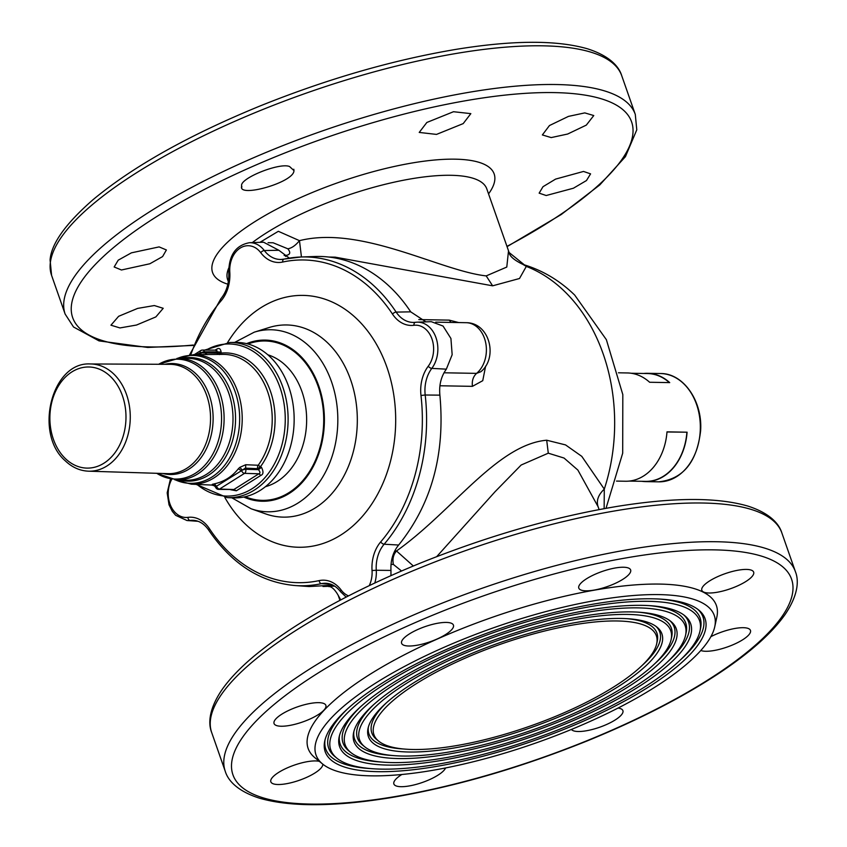 <?xml version="1.0" encoding="UTF-8"?>
<svg xmlns="http://www.w3.org/2000/svg" width="847" height="847" viewBox="0 0 847 847"><rect width="100%" height="100%" fill="white"/><g stroke="black" fill="none" stroke-linecap="round" stroke-linejoin="round"><path stroke-width="1.27" d="M241.702 186.075C238.833 178.548 280.061 162.137 289.6 166.563L293.951 170.586C294.449 182.38 237.224 198.389 241.702 186.075L241.85 187.113M121.439 269.992L149.855 263.766L162.592 256.577L166.393 249.96L159.109 246.9L131.412 252.84L118.22 260.167L114.165 266.974L121.439 269.992M136.515 325.036L155.859 316.916L163.217 308.297L154.334 305.545L137.627 308.403L118.633 316.302L110.946 325.195L119.956 327.937L136.515 325.036M293.793 169.252L293.962 170.353M583.519 171.443L555.6 179.098L543.001 186.7L539.147 193.148L546.188 195.519L573.408 188.225L586.473 180.538L590.581 173.868L583.519 171.443M568.443 116.399L549.459 125.547L542.366 134.938L551.206 137.585L567.67 134.027L586.315 125.112L593.768 115.541L584.79 112.895L568.443 116.399M426.856 122.466L419.223 132.428L436.512 134.408L463.203 123.598L470.837 113.636L453.505 111.719L426.856 122.466M654.795 663.688A169.326 49.242 160.7 0 0 667.68 649.903A169.326 49.242 160.7 0 0 669.839 620.629M353.951 731.247A169.326 49.242 160.7 0 0 392.574 755.513M373.548 704.746A166.277 48.353 160.7 0 0 363.839 715.556A166.277 48.353 160.7 0 0 362.685 745.138L364.739 746.821A164.869 47.951 160.7 0 0 513.144 736.403A164.869 47.951 160.7 0 0 664.408 652.973A164.869 47.951 160.7 0 0 671.12 639.527A164.869 47.951 160.7 0 0 544.557 626.261A164.869 47.951 160.7 0 0 365.883 717.483A164.869 47.951 160.7 0 0 364.739 746.821M671.12 639.527L671.682 636.933A166.277 48.353 160.7 0 0 637.982 612.137M643.731 373.474A54.155 40.751 91 0 1 647.489 373.305A54.155 40.751 91 0 1 669.712 382.611L649.628 382.262A54.155 40.751 -89 0 0 627.394 372.955L618.448 372.796M360.568 718.637A170.734 49.655 160.7 0 0 353.623 732.56A170.734 49.655 160.7 0 0 484.685 746.302A170.734 49.655 160.7 0 0 669.723 651.83A170.734 49.655 160.7 0 0 670.909 621.454A170.734 49.655 160.7 0 0 517.221 632.243A170.734 49.655 160.7 0 0 360.568 718.637M631.142 373.252L647.479 373.538A53.922 40.571 91 0 1 669.395 382.611M678.225 649.988A180.125 52.387 160.7 0 0 685.551 635.303A180.125 52.387 160.7 0 0 547.289 620.809A180.125 52.387 160.7 0 0 352.077 720.469A180.125 52.387 160.7 0 0 350.827 752.517A180.125 52.387 160.7 0 0 512.964 741.136A180.125 52.387 160.7 0 0 678.225 649.988M350.827 752.517L348.763 750.844A181.533 52.789 -19.3 0 1 350.023 718.542A181.533 52.789 -19.3 0 1 360.758 706.61M649.141 605.616A181.533 52.789 -19.3 0 1 686.112 632.698L685.551 635.303M616.521 481.085L625.478 481.244A54.155 40.751 -89 0 0 666.991 431.854L687.086 432.203A54.155 40.751 91 0 1 645.562 481.604A54.155 40.751 91 0 1 641.814 481.308M667.584 661.825A184.582 53.679 160.7 0 0 681.486 646.917A184.582 53.679 160.7 0 0 683.762 614.933M339.509 735.482A184.582 53.679 160.7 0 0 381.415 762.035M666.981 431.97L687.086 432.203M686.896 432.319A53.922 40.571 91 0 1 679.146 459.085A53.922 40.571 91 0 1 645.573 481.371L629.236 481.085M346.762 721.623A185.991 54.092 160.7 0 0 339.192 736.795A185.991 54.092 160.7 0 0 481.964 751.755A185.991 54.092 160.7 0 0 683.529 648.844A185.991 54.092 160.7 0 0 684.831 615.758A185.991 54.092 160.7 0 0 517.401 627.5A185.991 54.092 160.7 0 0 346.762 721.623M692.031 647.002A195.382 56.823 160.7 0 0 699.982 631.068A195.382 56.823 160.7 0 0 550.01 615.346A195.382 56.823 160.7 0 0 338.26 723.454A195.382 56.823 160.7 0 0 336.905 758.213A195.382 56.823 160.7 0 0 512.774 745.868A195.382 56.823 160.7 0 0 692.031 647.002M641.994 665.562A154.08 44.806 160.7 0 0 653.863 652.889A154.08 44.806 160.7 0 0 655.917 626.325M368.381 727.022A154.08 44.806 160.7 0 0 403.733 749.002M386.338 702.872A151.02 43.917 160.7 0 0 377.646 712.571A151.02 43.917 160.7 0 0 376.597 739.442L378.651 741.125A149.612 43.515 160.7 0 0 513.335 731.67A149.612 43.515 160.7 0 0 650.602 655.959A149.612 43.515 160.7 0 0 656.69 643.752A149.612 43.515 160.7 0 0 541.836 631.714A149.612 43.515 160.7 0 0 379.7 714.508A149.612 43.515 160.7 0 0 378.651 741.125M656.69 643.752L657.251 641.158A151.02 43.917 160.7 0 0 626.822 618.659M336.905 758.213L334.851 756.54A196.79 57.225 -19.3 0 1 336.217 721.528A196.79 57.225 -19.3 0 1 347.969 708.473M660.3 599.104A196.79 57.225 -19.3 0 1 700.543 628.474L699.982 631.068M680.374 659.951A199.839 58.115 160.7 0 0 695.302 643.932A199.839 58.115 160.7 0 0 697.674 609.226M325.079 739.717A199.839 58.115 160.7 0 0 370.255 768.557M332.956 724.609A201.247 58.528 160.7 0 0 324.761 741.019A201.247 58.528 160.7 0 0 479.243 757.218A201.247 58.528 160.7 0 0 697.346 645.859A201.247 58.528 160.7 0 0 698.743 610.052A201.247 58.528 160.7 0 0 517.591 622.767A201.247 58.528 160.7 0 0 332.956 724.609M462.271 639.623A210.988 61.355 160.7 0 0 322.665 764.047A210.988 61.355 160.7 0 0 568.019 730.834A210.988 61.355 160.7 0 0 714.752 626.738A210.988 61.355 160.7 0 0 462.271 639.623M374.385 715.651A155.488 45.219 160.7 0 0 368.053 728.335A155.488 45.219 160.7 0 0 487.406 740.85A155.488 45.219 160.7 0 0 655.917 654.816A155.488 45.219 160.7 0 0 656.997 627.151A155.488 45.219 160.7 0 0 517.03 636.976A155.488 45.219 160.7 0 0 374.385 715.651M714.752 626.738L716.858 617.008A216.271 62.9 160.7 0 0 458.058 630.221A216.271 62.9 160.7 0 0 314.946 757.758L322.665 764.047M710.887 636.658A27.464 7.983 -19.3 0 1 743.295 627.691A27.464 7.983 -19.3 0 1 750.463 630.412A27.464 7.983 -19.3 0 1 735.514 643.646A27.464 7.983 -19.3 0 1 705.795 651.279A27.464 7.983 -19.3 0 1 700.818 650.485M728.219 572.646A27.464 7.983 -19.3 0 1 753.661 572.138A27.464 7.983 -19.3 0 1 727.277 589.777A27.464 7.983 -19.3 0 1 701.835 590.285A27.464 7.983 -19.3 0 1 728.219 572.646M586.632 578.713A27.464 7.983 -19.3 0 1 613.673 568.284A27.464 7.983 -19.3 0 1 630.634 569.957A27.464 7.983 -19.3 0 1 622.799 579.348A27.464 7.983 -19.3 0 1 595.759 589.777A27.464 7.983 -19.3 0 1 578.797 588.104A27.464 7.983 -19.3 0 1 586.632 578.713M401.478 642.333A27.464 7.983 -19.3 0 1 426.433 626.155A27.464 7.983 -19.3 0 1 453.441 625.139A27.464 7.983 -19.3 0 1 453.569 626.102A27.464 7.983 -19.3 0 1 428.614 642.28A27.464 7.983 -19.3 0 1 401.605 643.297A27.464 7.983 -19.3 0 1 401.478 642.333M281.215 726.239A27.464 7.983 -19.3 0 1 274.047 723.518A27.464 7.983 -19.3 0 1 288.996 710.294A27.464 7.983 -19.3 0 1 318.716 702.65A27.464 7.983 -19.3 0 1 325.873 705.371A27.464 7.983 -19.3 0 1 310.923 718.605A27.464 7.983 -19.3 0 1 281.215 726.239M322.792 764.153A27.464 7.983 -19.3 0 1 296.291 781.283A27.464 7.983 -19.3 0 1 270.839 781.792A27.464 7.983 -19.3 0 1 297.233 764.153A27.464 7.983 -19.3 0 1 319.372 761.368M445.564 767.954A27.464 7.983 -19.3 0 1 437.878 775.227A27.464 7.983 -19.3 0 1 410.837 785.645A27.464 7.983 -19.3 0 1 393.876 783.973A27.464 7.983 -19.3 0 1 401.7 774.582A27.464 7.983 -19.3 0 1 401.827 774.497M618.014 708.071A27.464 7.983 -19.3 0 1 622.905 710.644A27.464 7.983 -19.3 0 1 623.032 711.607A27.464 7.983 -19.3 0 1 599.274 727.372A27.464 7.983 -19.3 0 1 571.418 729.447M328.837 257.043L335.221 257.16L492.626 285.82L486.199 275.9C440.207 270.849 361.425 225.133 299.467 240.654L278.345 231.305L259.913 242.337M486.199 275.9L506.781 267.059L508.507 250.924M492.626 285.82L519.507 278.504L526.305 266.413L509.111 252.512M436.703 556.638L495.008 491.768L521.159 465.024L548.284 453.177L564.038 458.047L577.887 470.085L598.046 506.622C596.172 500.63 598.257 494.796 604.292 489.121A164.752 123.958 -89 0 0 564.441 291.273A164.752 123.958 -89 0 0 526.305 266.413L523.023 264.455C514.267 260.22 509.65 256.27 509.153 252.618L486.792 188.881A137.299 39.925 160.7 0 0 450.964 175.297A137.299 39.925 160.7 0 0 322.813 204.582A137.299 39.925 160.7 0 0 252.3 242.602M597.357 504.579L599.104 509.576M340.738 599.92L338.197 595.335L339.943 600.332M548.284 453.177L546.696 440.218L565.542 444.908L581.783 456.353L604.292 489.121L604.144 508.645M439.921 385.766L472.425 386.348C471.768 380.885 473.155 376.555 476.586 373.368L480.874 371.717C498.343 357.561 489.619 322.622 466.221 322.696L435.718 322.156M301.447 256.98L299.467 240.654C295.603 245.429 291.728 248.139 287.853 248.806L273.126 242.782M285.704 256.472L285.185 255.487L284.137 255.476M287.853 248.806C291.029 252.777 290.14 255 285.185 255.487M401.52 570.973L393.379 564.441L391.028 564.398M413.325 565.987L396.502 550.974C393.336 554.626 392.299 559.115 393.379 564.441M334.639 586.124L322.993 586.495M546.696 440.218C497.104 444.58 452.658 511.133 396.502 550.974L394.744 550.942M472.425 386.348L482.748 380.684L485.638 366.095M458.682 322.559L449.238 320.124L451.017 322.432M446.337 369.165L452.16 354.702L450.922 338.472L443.045 326.042L431.239 321.669L417.105 322.167A27.136 20.413 -89 0 0 415.665 322.294A3.049 2.001 82.6 0 0 415.549 322.294A3.049 2.001 82.6 0 0 413.929 325.29A24.087 18.126 -89 0 1 431.949 338.916A24.087 18.126 -89 0 1 428.254 366.2A3.049 1.398 37 0 0 431.811 368.381A30.831 23.197 -89 0 0 425.194 395.009L439.889 395.147C438.926 385.152 441.086 376.492 446.337 369.165L431.811 368.381A27.136 20.413 -89 0 0 436.269 338.514A27.136 20.413 -89 0 0 417.105 322.167L414.024 322.421A30.831 23.197 -89 0 0 415.443 322.315M390.943 575.611L390.965 570.433C390.488 560.375 393.05 551.916 398.651 545.034C431.557 504.156 445.31 454.193 439.889 395.147M170.427 479.127L167.177 492.859L169.019 504.78L172.28 511.323L175.668 515.336L186.986 520.524A27.136 20.413 -89 0 0 190.056 520.429A3.049 2.001 -97.4 0 1 187.918 517.358A33.88 25.495 -89 0 1 209.357 528.57A3.049 1.355 146.5 0 0 208.817 530.286C231.729 563.933 260.453 582.355 295.01 585.542L309.113 586.548L332.998 585.182M289.335 258.113L278.843 250.267L263.586 242.21L249.463 242.708C235.805 245.249 228.902 255.138 228.764 272.374L229.802 272.141A24.087 18.126 -89 0 1 240.241 248.044A24.087 18.126 -89 0 1 260.738 252.681A3.049 1.45 -37 0 1 264.306 250.543A30.831 23.197 -89 0 0 281.172 259.457A30.831 23.197 -89 0 0 283.861 259.15M425.935 321.86L410.71 311.844A165.176 124.287 -89 0 0 314.968 256.503L300.844 257.001A164.434 123.715 -89 0 0 284.285 259.066A3.049 1.98 77.8 0 0 284.052 259.097A3.049 1.98 77.8 0 0 282.686 262.041A161.385 121.428 -89 0 1 392.489 314.089A3.049 1.355 -33.5 0 1 396.152 312.098A30.831 23.197 -89 0 0 414.024 322.421M270.458 357.201A77.755 58.496 -89 0 0 235.858 342.421L229.929 342.474A77.596 58.379 91 0 1 264.455 357.222A77.596 58.379 91 0 1 284.761 445.215A77.596 58.379 91 0 1 227.187 497.613L233.105 497.867A77.755 58.496 -89 0 0 294.025 424.527A77.755 58.496 -89 0 0 270.458 357.201M216.091 486.485L242.422 470.106A3.049 0.889 -19.3 0 1 245.651 469.291L258.462 469.672L261.469 467.332C263.639 471.694 263.438 474.384 260.855 475.4L236.366 490.794L230.638 489.735M213.878 484.759C212.046 484.569 211.782 484.368 213.084 484.156L214.439 483.817C224.074 481.71 232.036 476.702 238.325 468.793L239.765 467.385L242.422 470.106L245.249 468.137L257.721 468.677L258.462 469.672C260.262 471.895 260.41 473.261 258.896 473.78L260.855 475.4M214.439 483.817L216.673 486.57A3.049 1.8 -122.2 0 0 219.521 489.079A3.049 2.287 91.7 0 1 218.484 489.375L233.888 489.502L219.521 489.079L244.518 473.357L258.896 473.78L233.888 489.502L236.366 490.794M239.765 467.385L245.725 464.728L258.197 465.257L261.469 467.332M215.022 350.139L216.663 349.218C219.055 347.641 220.538 348.604 221.12 352.119L219.447 354.586M215.699 350.446L216.663 349.218M216.186 350.362L216.747 350.15L217.213 351.886L221.12 352.119M218.484 354.417A3.049 2.308 89.5 0 1 217.171 352.86L217.213 351.886L204.508 351.812L204.91 352.955L200.326 352.797L196.388 354.618M214.132 484.749L213.402 484.696L215.689 487.332A3.049 0.889 160.7 0 1 215.964 486.75L213.084 484.156M245.725 464.728L245.651 469.291A3.049 2.287 91.7 0 1 244.518 473.357A3.049 1.8 57.8 0 1 241.67 470.847L238.325 468.793M174.757 479.762L191.337 484.166A64.785 48.745 91 0 0 239.415 440.419A64.785 48.745 91 0 0 222.454 366.952A64.785 48.745 91 0 0 193.635 354.639L223.079 354.385A65.568 49.338 91 0 1 252.247 366.846A65.568 49.338 -89 0 1 258.197 465.257A3.049 2.276 -87.5 0 0 257.721 468.677L260.728 466.348A67.093 50.481 91 0 0 254.64 365.639A67.093 50.481 91 0 0 221.067 353.104L204.91 352.955L207.187 354.692M216.747 350.15L202.444 350.065A3.049 2.308 -89.7 0 1 204.508 351.812A3.049 0.889 160.7 0 0 201.279 352.627L200.464 355.158M201.448 350.362A3.049 1.8 57.8 0 0 200.803 350.531A3.049 1.8 57.8 0 0 200.326 352.797L199.977 354.586M260.961 110.258A302.051 87.844 -19.3 0 1 621.73 75.711C619.369 67.749 611.216 56.368 587.426 48.787C556.733 39.968 513.06 40.137 456.406 49.306C393.029 59.946 327.63 78.813 260.198 105.917C188.659 135.245 132.905 166.531 92.937 199.776C65.547 223.714 51.275 243.788 50.089 259.976L51.582 275.37A302.051 87.844 -19.3 0 1 260.961 110.258M193.074 345.428L147.706 347.45L99.014 340.886L73.53 326.995L65.145 314.089A302.051 87.844 -19.3 0 1 274.523 148.966A302.051 87.844 -19.3 0 1 635.292 114.43L621.73 75.711M506.94 246.392A296.111 86.108 160.7 0 0 608.008 101.121A296.111 86.108 160.7 0 0 277.943 155.763A296.111 86.108 160.7 0 0 75.139 292.564A296.111 86.108 160.7 0 0 193.232 345.036M227.854 284.19A149.178 43.388 -19.3 0 1 315.973 190.999A149.178 43.388 -19.3 0 1 455.22 159.172A149.178 43.388 -19.3 0 1 488.55 193.878M660.544 373.538A54.155 40.751 91 0 1 700.247 430.721A54.155 40.751 91 0 1 658.627 481.837C682.957 479.275 696.954 462.24 700.628 430.71C702.714 401.171 683.402 373.188 660.544 373.538L647.489 373.305M586.42 740.934A295.942 86.066 -19.3 0 1 241.469 786.852A295.942 86.066 -19.3 0 1 438.09 612.995A295.942 86.066 -19.3 0 1 783.041 567.088A295.942 86.066 -19.3 0 1 586.42 740.934M795.397 571.63C798.53 579.359 799.24 593.398 785.275 614.234C772.443 632.529 751.141 651.682 721.369 671.703C684.228 696.52 639.358 719.643 586.78 741.083C519.349 768.187 453.95 787.054 390.573 797.694C333.919 806.863 290.246 807.032 259.563 798.213C235.773 790.632 227.61 779.251 225.249 771.289A302.051 87.844 -19.3 0 1 434.627 606.166A302.051 87.844 -19.3 0 1 795.397 571.63L781.845 532.911A302.051 87.844 -19.3 0 0 421.075 567.458A302.051 87.844 -19.3 0 0 211.697 732.57C208.489 724.598 208.066 710.665 221.501 690.432C229.135 679.315 240.103 667.785 254.386 655.843C294.364 622.979 349.673 592.064 420.313 563.117C487.734 536.013 553.144 517.146 616.521 506.506C673.46 497.295 717.271 497.168 747.965 506.114C771.109 513.578 779.399 524.759 781.845 532.911M228.743 268.086A137.299 39.925 160.7 0 0 227.642 279.637L228.341 281.638M444.008 372.786L476.586 373.368A27.464 20.656 -89 0 0 485.68 342.696A27.464 20.656 -89 0 0 466.221 322.696M449.238 320.124L418.799 319.584M331.061 584.324L321.437 583.657A30.831 23.197 -89 0 1 326.391 583.297C331.802 583.721 336.555 586.569 340.674 591.841L346.19 597.071M374.798 582.98A27.136 20.413 -89 0 0 376.269 570.253L390.965 570.433M398.651 545.034L384.136 544.219A30.831 23.197 -89 0 0 376.269 570.253L372.045 570.518A24.087 18.126 -89 0 1 369.26 585.605M384.136 544.219A164.434 123.715 -89 0 0 425.194 395.009L420.98 395.464A161.385 121.428 -89 0 1 380.695 541.911A3.049 1.482 40.5 0 0 384.136 544.219M410.71 311.844L396.152 312.098A164.434 123.715 -89 0 0 300.844 257.001L281.172 259.457M278.843 250.267L264.306 250.543A27.136 20.413 -89 0 0 249.463 242.708M208.817 530.286C204.561 524.124 199.469 520.799 193.54 520.333A30.831 23.197 -89 0 0 190.056 520.429L196.853 520.905M295.01 585.542A164.434 123.715 -89 0 0 321.437 583.657A3.049 1.98 77.8 0 1 319.16 580.608A33.88 25.495 -89 0 1 341.108 589.978A3.049 1.45 143 0 0 340.674 591.841M341.108 589.978A24.087 18.126 -89 0 0 348.498 595.886M380.695 541.911A33.88 25.495 -89 0 0 372.045 570.518M428.254 366.2A33.88 25.495 -89 0 0 420.98 395.464M392.489 314.089A33.88 25.495 -89 0 0 413.929 325.29M260.738 252.681A33.88 25.495 -89 0 0 282.686 262.041M229.802 272.141A33.88 25.495 -89 0 1 221.152 300.749A3.049 1.482 -139.5 0 1 220.834 298.8L189.559 354.882M221.152 300.749A161.385 121.428 -89 0 0 190.808 354.766M171.708 479.37A24.087 18.126 -89 0 0 170.543 505.426A24.087 18.126 -89 0 0 187.918 517.358M209.357 528.57A161.385 121.428 -89 0 0 319.16 580.608M224.836 497.443A125.949 94.758 -89 0 0 377.106 495.199A125.949 94.758 -89 0 0 359.139 321.172A125.949 94.758 -89 0 0 227.578 342.559M265.799 513.949A96.103 72.313 -89 0 0 343.141 477.412A96.103 72.313 -89 0 0 345.587 367.746A96.103 72.313 -89 0 0 269.102 327.524L254.259 332.172A91.042 68.501 91 0 1 326.709 370.277A91.042 68.501 91 0 1 324.39 474.161A91.042 68.501 91 0 1 251.125 508.772L265.799 513.949M243.809 497.041A80.592 60.645 -89 0 0 312.501 467.936A80.592 60.645 -89 0 0 313.432 373.771A80.592 60.645 -89 0 0 246.53 343.638M245.249 496.723A79.703 59.968 -89 0 0 311.961 467.417A79.703 59.968 -89 0 0 313.242 374.999A79.703 59.968 -89 0 0 247.959 343.998M265.439 486.676A67.495 50.788 -89 0 0 296.683 460.122A67.495 50.788 -89 0 0 267.779 354.766M206.065 350.086A76.071 57.236 91 0 1 262.072 358.429A76.071 57.236 91 0 1 275.116 462.61A76.071 57.236 91 0 1 197.044 484.42M215.159 485.998A67.093 50.481 91 0 1 211.919 485.077M175.255 479.804A63.97 48.131 -89 0 0 233.973 448.963A63.97 48.131 -89 0 0 220.156 367.577A63.97 48.131 91 0 0 177.404 358.429M181.925 358.366A61.81 46.511 91 0 1 216.716 369.292A61.81 46.511 91 0 1 231.538 443.913A61.81 46.511 91 0 1 179.765 480.027M185.112 480.26A60.995 45.886 -89 0 0 230.373 439.074A60.995 45.886 -89 0 0 214.418 369.917A60.995 45.886 -89 0 0 187.282 358.323L178.548 358.397A60.762 45.717 91 0 1 205.588 369.948A60.762 45.717 91 0 1 221.49 438.841A60.762 45.717 91 0 1 176.398 479.878L185.112 480.26M156.737 473.304A59.946 45.103 -89 0 0 215.032 449.651A59.946 45.103 -89 0 0 203.28 370.573A59.946 45.103 91 0 0 158.675 364.274M164.9 364.295A55.489 41.757 91 0 1 196.208 374.088A55.489 41.757 91 0 1 209.495 441.128A55.489 41.757 91 0 1 162.963 473.494M168.013 473.653A54.674 41.143 -89 0 0 208.246 436.459A54.674 41.143 -89 0 0 193.868 374.713A54.674 41.143 -89 0 0 169.951 364.326L90.47 363.966A53.626 40.349 91 0 1 113.922 374.162A53.626 40.349 91 0 1 128.024 434.712A53.626 40.349 91 0 1 88.564 471.186L168.013 473.653M65.293 458.502A50.566 38.051 -89 0 0 118.516 447.216A50.566 38.051 -89 0 0 110.565 376.597A50.566 38.051 -89 0 0 57.342 387.884A50.566 38.051 -89 0 0 65.293 458.502M65.145 314.089L51.582 275.37M507.035 246.668L561.265 214.503L599.792 184.921L625.425 156.663L636.785 129.813L635.292 114.43M645.562 481.604L658.627 481.837M225.249 771.289L211.697 732.57M338.197 595.335C331.971 584.282 327.503 586.907 329.165 586.6M606.018 508.306L622.693 453.198L622.82 394.617L606.367 339.679L574.679 295.063C559.634 280.452 542.419 270.246 523.023 264.455M273.136 242.782L268.076 242.697M186.986 520.524L198.082 521.307M228.764 272.374C229.23 282.94 226.594 291.749 220.834 298.8M231.856 497.814L251.125 508.772M254.259 332.172L234.619 342.432M196.155 484.378L227.187 497.613M229.929 342.474L204.699 350.076M215.689 487.332A3.049 3.049 0 0 0 218.484 489.375M202.454 350.065A3.049 3.049 0 0 0 200.803 350.531L194.291 354.628M191.337 484.166L214.439 485.183M193.635 354.639L176.907 358.45M156.568 473.293L176.398 479.878M178.548 358.397L158.505 364.274M90.47 363.966C51.709 361.383 33.658 433.463 65.177 460.726C72.069 467.332 79.862 470.816 88.564 471.186"/></g></svg>
